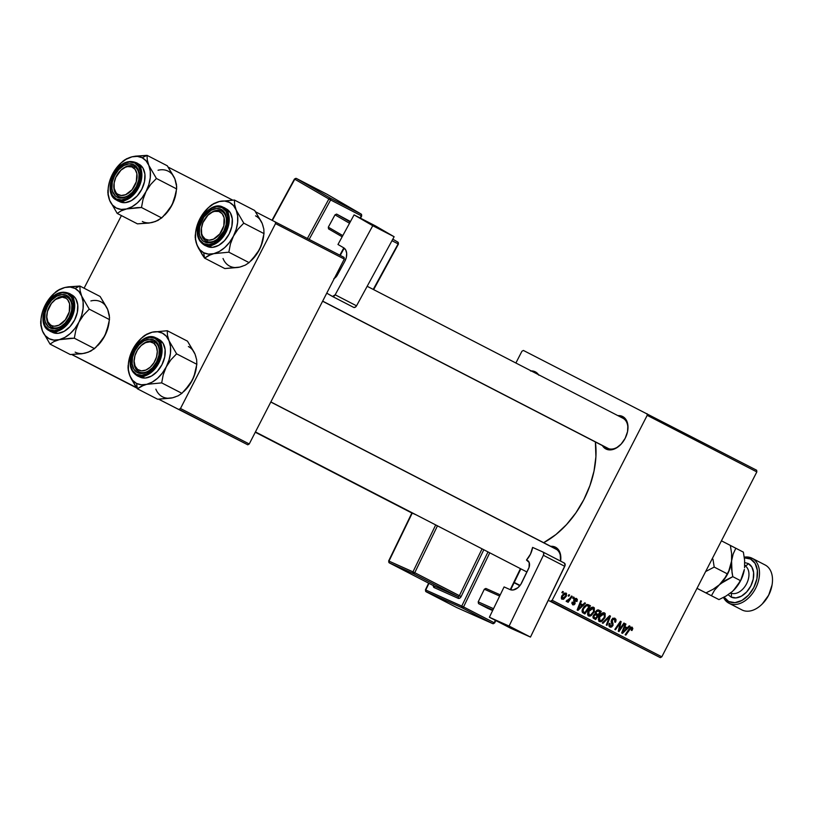 <?xml version="1.0" encoding="UTF-8"?>
<svg xmlns="http://www.w3.org/2000/svg" width="813" height="813" viewBox="0 0 813 813"><rect width="100%" height="100%" fill="white"/><g stroke="black" fill="none" stroke-linecap="round" stroke-linejoin="round"><path stroke-width="1.22" d="M179.46 409.833L158.769 399.224L179.46 409.833M136.808 387.933L114.105 376.185L136.808 387.933M519.944 585.573L514.172 582.606L519.944 585.573M531.184 370.911A18.262 12.195 117.3 0 1 535.289 371.836L535.503 373.137L535.289 371.836L538.806 375.189M622.656 416.52L622.941 418.248A16.86 11.26 117.3 0 1 622.961 418.258A16.86 11.26 117.3 0 1 627.666 430.941A16.86 11.26 -62.7 0 0 622.941 418.248L622.656 416.52L626.173 419.874L627.88 425.199L627.534 431.673L625.167 438.309L621.142 444.101L616.081 448.166L610.746 449.894L605.959 449A18.262 12.195 117.3 0 1 602.403 445.585L605.959 449L607.524 448.227L605.959 449A18.262 12.195 117.3 0 0 620.329 444.945A18.262 12.195 117.3 0 0 627.727 430.605A18.262 12.195 117.3 0 0 622.656 416.52A18.262 12.195 117.3 0 0 617.86 415.626L622.656 416.52M555.482 547.2L555.777 548.938A16.86 11.26 117.3 0 1 555.797 548.948A16.86 11.26 117.3 0 1 560.574 561.112A16.86 11.26 -62.7 0 0 555.777 548.938L555.482 547.2L557.444 548.602L560.116 553.023L560.594 561.122A18.262 12.195 117.3 0 0 555.482 547.2A18.262 12.195 117.3 0 0 550.696 546.316L555.482 547.2M607.524 448.227A16.86 11.26 117.3 0 1 607.504 448.217A16.86 11.26 -62.7 0 0 620.573 444.711A16.86 11.26 117.3 0 1 607.524 448.227L322.609 301.237M543.684 542.698A78.668 52.54 -62.7 0 0 595.39 441.967L595.909 456.784L594.008 471.083L589.933 485.574L583.815 499.68L575.899 512.871L566.488 524.639L555.95 534.527L543.684 542.698M521.916 351.267L515.879 363.015L521.916 351.267L523.389 350.444L756.649 470.239L756.842 471.916L647.199 415.341L552.169 600.258L661.812 656.823L756.842 471.916L756.649 470.239L523.389 350.444L521.916 351.267M588.256 610.929L591.417 607.463L592.992 607.108L594.344 607.87L594.303 611.559L591.112 615.654L589.76 616.193L588.033 615.644L587.657 612.352L588.256 610.929L588.5 615.98L591.112 615.654L593.988 612.25L593.693 607.311C591.488 606.935 589.669 608.144 588.256 610.929M582.728 604.811L584.75 602.84L585.482 603.216L577.972 610.411L577.149 609.984L580.746 600.777L581.427 601.122L580.421 603.622L582.728 604.811L580.421 603.622L581.427 601.122L580.746 600.777L577.149 609.984L577.972 610.411L585.482 603.216L584.75 602.84L585.482 603.216L584.75 602.84L582.728 604.811L579.76 603.287L582.728 604.811M632.108 627.128L632.839 628.571L631.975 630.512L631.244 630.278L631.792 628.347L630.807 628.164L625.837 635.105L625.156 634.75L630.563 627.311L632.108 627.128L629.252 628.754L625.156 634.75L625.837 635.105L629.801 629.313L631.538 628.124L631.244 630.278L631.975 630.512L632.108 627.128M611.589 619.791L612.687 618.48L614.537 618.114L615.969 619.323L615.939 621.091L615.441 622.28L614.709 622.036L614.709 619.496L613.581 619.1L612.494 619.75L612.098 621.01L613.114 625.034L611.894 626.833L610.624 627.23L609.201 626.467L608.886 624.547L609.364 623.297L610.085 623.551L610.177 625.847L611.335 626.101L612.169 625.329L611.142 621.681L611.589 619.791L612.169 625.329L610.4 625.99L610.085 623.551L609.364 623.297L609.862 627.006L612.87 625.624L612.311 620.055L614.384 619.272L615.207 620.654L614.709 622.036L615.441 622.28L614.953 618.276L611.589 619.791M602.281 622.951L609.618 615.665L610.482 616.112L606.976 625.37L606.295 625.024L609.293 617.087L603.002 623.327L602.281 622.951L603.002 623.327L609.293 617.087L606.295 625.024L606.976 625.37L610.482 616.112L609.618 615.665L602.281 622.951M599.069 616.508L602.23 613.043L603.795 612.687L605.157 613.449L605.116 617.138L601.925 621.234L600.573 621.772L598.846 621.213L598.47 617.931L599.069 616.508L599.313 621.559L601.925 621.234L604.801 617.829L604.506 612.89C602.291 612.514 600.482 613.724 599.069 616.508M561.874 592.616L562.677 591.447L563.348 591.803L562.566 592.982L561.874 592.616L562.566 592.982L563.348 591.803L562.677 591.447L563.348 591.803L562.677 591.458L561.874 592.616M595.401 611.783L597.819 609.852L601.274 611.366L595.685 619.547L593.277 618.175L592.901 616.935L593.693 615.014L595.309 613.967L595.401 611.783L595.309 613.967L593.317 615.634L593.195 618.073L595.685 619.547L601.274 611.366L598.673 610.024L595.401 611.783M627.25 627.778L629.272 625.807L630.004 626.183L622.484 633.378L621.66 632.951L625.268 623.744L625.949 624.089L624.933 626.589L627.25 627.778L624.933 626.589L625.949 624.089L625.268 623.744L621.66 632.951L622.484 633.378L630.004 626.183L629.272 625.807L630.004 626.183L629.272 625.807L627.25 627.778L624.282 626.254L627.25 627.778M620.471 628.022L623.906 623.043L624.597 623.398L618.988 631.569L618.276 631.203L620.228 622.819L615.512 629.77L614.821 629.414L620.421 621.244L621.132 621.61L619.201 629.984L620.471 628.022L619.201 629.984L621.132 621.61L620.421 621.244L614.821 629.414L615.512 629.77L620.228 622.819L618.276 631.203L618.988 631.569L624.597 623.398L623.906 623.043L624.597 623.398L623.906 623.043L620.471 628.022M576.498 598.439L577.393 599.618L576.935 601.539L576.204 601.305L576.295 599.384L574.954 599.354L575.065 603.744L573.968 604.852L572.565 604.74L571.986 602.504L572.901 602.331L573.155 604.039L574.212 603.703L573.673 600.461L574.801 598.5L576.498 598.439L573.948 599.455L574.313 603.531L573.155 604.039L572.901 602.331L572.169 602.098L572.718 604.821L575.065 603.744L574.659 599.73L576.051 599.211L576.204 601.305L576.935 601.539L576.315 601.071L576.996 601.427L576.498 598.439M587.393 604.466L590.462 605.787L584.872 613.967L582.342 612.402L582.169 610.045L584.222 606.315L587.393 604.466L582.83 608.388L582.484 612.585L584.872 613.967L590.462 605.787L587.393 604.466M561.813 595.838L564.283 593.094L566.519 593.531L566.366 596.122L563.561 599.303L561.539 598.896L561.58 596.315L562.027 599.303L566.244 596.356L565.939 592.992L561.813 595.838L562.484 596.183L561.813 595.838M568.124 595.848L568.927 594.679L569.598 595.025L568.815 596.203L568.124 595.848L568.815 596.203L569.598 595.025L568.927 594.679L569.598 595.025L568.927 594.679L568.124 595.848M569.883 598.388L571.529 596.02L572.22 596.376L568.145 602.321L567.464 601.966L568.307 600.746L566.366 601.518L566.915 600.279L568.124 600.4L569.883 598.388L566.143 601.142L566.478 601.61L568.307 600.746L567.464 601.966L568.145 602.321L572.22 596.376L571.529 596.02L572.22 596.376L571.529 596.02L569.883 598.388M572.687 598.195L573.49 597.027L574.161 597.382L573.378 598.551L572.687 598.195L573.378 598.551L574.161 597.382L573.49 597.027L574.161 597.382L573.49 597.037L572.687 598.195M550.686 601.081L660.329 657.646L548.277 600.329L660.329 657.646L661.812 656.823L756.842 471.916L647.199 415.341L647.006 413.665L647.199 415.341L552.169 600.258L550.686 601.081L552.169 600.258L661.812 656.823L660.329 657.646L550.686 601.081M519.842 585.716L514.111 582.748L519.842 585.716M514.253 582.443L520.076 585.421L514.253 582.443M520.035 585.462L514.243 582.474L520.035 585.462M121.411 215.597L84.095 288.209L121.411 215.597M168.22 167.132L232.62 200.069L168.22 167.132M255.587 211.817L344.082 257.386L344.275 259.062L275.516 223.595L180.486 408.502L249.245 443.979L344.275 259.062L344.082 257.386L255.587 211.817M179.012 409.325L247.772 444.802L158.667 399.224L247.772 444.802L249.245 443.979L344.275 259.062L275.516 223.595L275.322 221.919L275.516 223.595L180.486 408.502L179.012 409.325L180.486 408.502L249.245 443.979L247.772 444.802L179.012 409.325M136.93 388.106L71.737 354.529L136.93 388.106M71.869 354.529L136.604 387.638L71.869 354.529M136.645 387.699L123.708 381.063L136.645 387.699M530.493 370.941L535.289 371.836A18.262 12.195 117.3 0 1 538.47 374.661M598.52 609.953L601.274 611.366L598.52 609.953M597.809 609.852L597.291 610.604L597.809 609.852M597.392 615.685L595.655 618.236L592.911 616.833L595.655 618.236L592.911 616.833L594.496 617.636L593.338 615.604L594.008 615.949L595.014 614.913L594.171 614.486L596.295 615.116L594.537 614.221L597.392 615.685L595.36 614.852L594.201 615.614L593.876 617.158L595.655 618.236L597.392 615.685M598.531 611.244L597.077 611.102L595.817 612.921L598.053 614.73L599.943 611.976L598.053 614.73L595.055 613.195L598.053 614.73L595.055 613.195L596.62 613.998L595.39 611.803L596.071 612.148L597.982 611.02L596.64 610.329L599.943 611.976L596.681 610.299L598.592 611.274M597.982 611.02L598.673 611.315M604.12 617.484L604.801 617.829L604.12 617.484M600.807 620.665L601.925 621.234L600.807 620.665M601.214 614.719L601.031 615.228M604.15 617.433L601.732 620.289L599.862 620.553L598.236 619.719L599.862 620.553L599.689 616.955L599.018 616.61L599.689 616.955L603.937 613.886L602.26 613.032L603.937 613.886L604.374 616.945L604.262 614.13L602.128 614.13L599.567 617.199L599.293 619.943L600.289 620.685L601.498 620.421L604.15 617.433M609.608 615.675L610.482 616.112L609.608 615.675M608.561 616.711L609.293 617.087L608.561 616.711M607.077 618.185L607.829 618.581L607.077 618.185M612.758 618.439L614.384 619.272L612.748 618.439M614.77 621.935L615.441 622.28L614.77 621.935M611.63 619.719L612.311 620.055L611.63 619.719M611.295 620.502L612.087 620.919L611.295 620.502M611.132 621.508L612.596 622.26L611.132 621.508M611.396 622.443L613.083 623.317L611.396 622.443M612.189 625.268L612.87 625.624L612.189 625.268M609.303 623.408L609.974 623.754L609.303 623.408M608.825 625.187L610.4 625.99L608.825 625.187M612.596 619.374L612.748 618.165M631.315 630.166L631.975 630.512L631.315 630.166M630.319 627.504L631.538 628.124L630.319 627.504M629.12 628.967L629.801 629.313L629.12 628.967M624.618 626.437L623.967 627.057L624.618 626.437M625.268 623.744L625.949 624.089L625.268 623.744M626.356 628.612L622.656 632.25L622.057 631.945L622.656 632.25L623.612 629.984L622.951 629.648L623.612 629.984L624.506 627.666L623.856 627.331L626.356 628.612L624.506 627.666L622.656 632.25L626.356 628.612M619.567 622.484L620.228 622.819L619.567 622.484M618.104 624.628L618.805 624.994L618.104 624.628M620.421 621.244L621.132 621.61L620.421 621.244M619.181 626.965L619.902 627.331L619.181 626.965M618.602 629.679L619.201 629.984L618.602 629.679M576.265 601.193L576.935 601.539L576.265 601.193M574.74 598.541L576.051 599.211L574.74 598.541M573.988 599.384L574.659 599.73L573.988 599.384M573.754 599.964L574.517 600.36L573.754 599.964M573.683 600.695L574.862 601.295L573.683 600.695M574.385 603.398L575.065 603.744L574.385 603.398M571.824 603.368L573.155 604.039L571.824 603.368M580.096 603.47L579.456 604.089L580.096 603.47M580.746 600.777L581.427 601.122L580.746 600.777M581.834 605.644L578.145 609.283L577.535 608.978L578.145 609.283L579.09 607.016L578.439 606.681L579.09 607.016L579.994 604.699L579.344 604.364L581.834 605.644L579.994 604.699L578.145 609.283L581.834 605.644M588.317 604.689L590.462 605.787L588.317 604.689M586.823 604.516L586.478 605.035L586.823 604.516M589.13 606.396L584.842 612.656L582.006 611.213L584.842 612.656L582.006 611.203L583.856 612.148L582.006 611.02L583.084 611.569L583.48 608.785L582.799 608.439L583.48 608.785C584.76 606.193 586.356 605.248 588.256 605.949L586.041 604.811L589.13 606.396L586.397 605.685L583.48 608.785L582.941 611.285L584.842 612.656L589.13 606.396M593.307 611.904L593.988 612.25L593.307 611.904M589.994 615.085L591.112 615.654L589.994 615.085M590.401 609.14L590.218 609.659M593.338 611.854L590.919 614.709L589.049 614.974L587.423 614.14L589.049 614.974L588.876 611.376L588.206 611.03L588.876 611.376L593.124 608.307L591.447 607.453L593.124 608.307L593.561 611.366L593.449 608.551L591.315 608.551L588.754 611.62L588.48 614.364L589.476 615.106L590.685 614.841L593.338 611.854M565.563 596.01L566.244 596.356L565.563 596.01M565.523 596.102L562.464 598.531L561.234 597.901L562.464 598.531L562.484 596.183L565.523 593.785L564.222 593.114L565.523 593.785L565.675 595.787L565.736 593.947L564.324 594.008L562.484 596.183L562.118 598.124L563.785 598.266L565.523 596.102M193.829 351.755L187.488 341.165L167.254 330.728L187.488 341.165L195.059 354.214A28.272 18.882 -62.7 0 0 188.382 346.551M143.677 385.23L146.655 384.346A28.272 18.882 117.3 0 1 136.523 383.421L137.417 388.797L141.198 386.297L146.655 384.346L161.685 382.882L181.919 393.319L178.128 395.819L172.671 397.77L157.641 399.234L137.417 388.797L143.677 385.23M154.358 341.836A16.86 11.26 -62.7 0 0 140.852 345.82A16.86 11.26 117.3 0 1 154.358 341.836A16.86 11.26 117.3 0 1 154.389 341.856A16.86 11.26 117.3 0 1 159.094 354.539A16.86 11.26 -62.7 0 0 154.358 341.836L154.074 340.108L154.358 341.836M134.318 358.482A16.86 11.26 -62.7 0 0 138.952 371.826L137.377 372.598A18.262 12.195 117.3 0 1 134.867 350.799A18.262 12.195 117.3 0 1 154.074 340.108L157.59 343.472L159.307 348.797L158.952 355.271L156.584 361.907L152.559 367.7L147.499 371.765L142.173 373.482L137.377 372.598L133.86 369.234L132.143 363.909L132.499 357.435L134.867 350.799L138.891 345.007L143.952 340.942L149.287 339.224L154.074 340.108A18.262 12.195 117.3 0 1 159.145 354.204A18.262 12.195 117.3 0 1 151.757 368.533A18.262 12.195 117.3 0 1 137.377 372.598L138.952 371.826A16.86 11.26 117.3 0 1 138.932 371.815A16.86 11.26 117.3 0 1 134.318 358.482A16.86 11.26 117.3 0 0 137.824 371.114A16.86 11.26 -62.7 0 0 151.99 368.299A16.86 11.26 117.3 0 1 138.952 371.826A16.86 11.26 -62.7 0 0 151.99 368.299A16.86 11.26 117.3 0 1 138.932 371.815A16.86 11.26 117.3 0 1 137.824 371.114L137.631 369.448L137.824 371.114A16.86 11.26 -62.7 0 1 134.267 358.818L134.369 358.167A15.457 10.315 117.3 0 1 140.629 346.043A15.457 10.315 117.3 0 1 153.82 343.259A15.457 10.315 117.3 0 1 154.013 362.639A15.457 10.315 117.3 0 1 137.631 369.448L135.07 366.043L134.135 361.165L134.968 355.555L137.438 350.068L141.167 345.535L145.588 342.649L150.039 341.846L153.82 343.259L156.381 346.663L157.316 351.541L156.482 357.151L154.013 362.639L150.283 367.171L145.862 370.057L141.421 370.86L137.631 369.448A15.457 10.315 117.3 0 1 134.369 358.167M139.755 376.978A21.067 14.075 -62.7 0 0 139.785 376.998A21.067 14.075 -62.7 0 0 139.816 377.008L145.344 378.035L151.492 376.053L157.336 371.358L161.97 364.681L164.704 357.019L165.11 349.549L163.139 343.411L159.074 339.529A21.067 14.075 -62.7 0 0 159.074 339.529L155.913 337.903A21.067 14.075 117.3 0 1 155.944 337.913A21.067 14.075 117.3 0 1 158.799 363.065A21.067 14.075 117.3 0 1 136.655 375.382C142.031 379.478 149.419 375.362 158.809 363.045C163.352 348.249 162.387 339.864 155.913 337.903A0.843 0.63 117.1 0 0 154.978 338.36C161.187 340.251 162.112 348.299 157.752 362.507C148.728 374.326 141.645 378.279 136.482 374.346A0.843 0.63 117.1 0 0 136.655 375.382L139.816 377.008A21.067 14.075 -62.7 0 0 161.96 364.702A21.067 14.075 -62.7 0 0 159.104 339.549L155.974 337.934M195.943 356.978L195.059 354.214L196.655 359.732L196.837 364.285L194.002 376.409L190.11 383.98L181.919 393.319L161.685 382.882L163.22 374.752L166.258 366.866L162.336 373.086L157.539 378.289L152.194 382.13L146.655 384.346L141.31 384.783L136.523 383.421L132.61 380.332L129.846 375.748A28.272 18.882 117.3 0 1 128.667 361.592L128.017 367.832L128.83 372.821L131.259 378.848L137.417 388.797L157.641 399.234L169.958 398.218M128.068 365.687L128.251 370.2L129.846 375.748L128.424 369.976L128.424 363.401L129.867 356.47L132.631 349.671L130.893 353.574L134.46 346.46L141.35 338.249L146.696 334.407L152.234 332.192L144.714 335.342L140.11 339.407A28.272 18.882 117.3 0 1 152.234 332.192L157.58 331.755L162.366 333.127L166.279 336.206L169.043 340.789L167.448 335.271L167.254 330.728L152.234 332.192A28.272 18.882 117.3 0 1 169.043 340.789L170.466 346.572L170.466 353.147L169.023 360.068L166.258 366.866L170.903 359.803L176.604 353.838L169.043 340.789L167.448 335.271L167.254 330.728L152.234 332.192L146.807 334.133L142.986 336.643M195.059 354.214L196.655 359.732L196.837 364.285L176.604 353.838L196.837 364.285L195.303 372.405L192.275 380.291L184.754 390.596M196.248 368.309L193.819 376.937L190.11 383.98L181.919 393.319L178.128 395.819L172.671 397.77L175.445 396.876M139.816 377.008L136.655 375.382A21.067 14.075 117.3 0 1 136.625 375.362L136.655 375.382A0.843 0.63 -62.9 0 1 136.482 374.346L141.787 375.332L147.692 373.421L153.301 368.919L157.752 362.507L160.374 355.149L160.771 347.984L158.87 342.09L154.978 338.36L149.663 337.375L143.759 339.285L138.149 343.787L133.698 350.2L131.076 357.557L130.68 364.722L132.58 370.616L136.482 374.346C130.273 372.456 129.338 364.407 133.698 350.2C142.722 338.381 149.816 334.428 154.978 338.36A0.843 0.63 -62.9 0 1 155.913 337.903A21.067 14.075 117.3 0 1 155.913 337.903C141.95 329.499 118.708 363.187 136.625 375.362L139.785 376.998M139.186 342.72L130.832 358.919M128.667 361.592A28.272 18.882 117.3 0 1 132.631 349.671A28.272 18.882 117.3 0 1 140.11 339.407M135.131 385.433L137.417 388.797L136.523 383.421A28.272 18.882 117.3 0 1 129.846 375.748L135.131 385.433M166.258 366.866A28.272 18.882 117.3 0 1 146.655 384.346L161.685 382.882L163.22 374.752L166.258 366.866L170.903 359.803L176.604 353.838L169.043 340.789A28.272 18.882 117.3 0 1 166.258 366.866M155.862 389.173A28.272 18.882 -62.7 0 0 172.671 397.77M183.708 391.622L184.795 390.555A28.272 18.882 -62.7 0 0 192.275 380.291A28.272 18.882 -62.7 0 0 196.238 368.37L196.472 366.897M140.852 345.82A16.86 11.26 117.3 0 1 154.389 341.856A16.86 11.26 117.3 0 1 155.486 342.547L153.82 343.259L155.486 342.547A16.86 11.26 117.3 0 1 159.094 354.539A16.86 11.26 -62.7 0 0 155.486 342.547A16.86 11.26 -62.7 0 0 141.096 345.586L140.629 346.043M556.905 549.639L270.8 402.039L556.905 549.639M220.293 210.648L218.819 211.461A15.457 10.315 117.3 0 1 222.843 228.707A15.457 10.315 117.3 0 1 206.959 239.865L207.345 241.634A16.86 11.26 -62.7 0 0 219.154 237.609A16.86 11.26 117.3 0 1 207.345 241.634A16.86 11.26 117.3 0 1 206.096 241.126A16.86 11.26 117.3 0 1 201.482 227.803A16.86 11.26 -62.7 0 0 206.116 241.136L204.541 241.908A18.262 12.195 117.3 0 1 202.031 220.11A18.262 12.195 117.3 0 1 221.238 209.419L221.522 211.156A16.86 11.26 117.3 0 1 226.258 223.849A16.86 11.26 -62.7 0 0 220.293 210.648A16.86 11.26 117.3 0 1 221.553 211.167A16.86 11.26 -62.7 0 0 208.016 215.14A16.86 11.26 117.3 0 1 220.293 210.648A16.86 11.26 -62.7 0 0 208.26 214.896L207.793 215.354A15.457 10.315 117.3 0 1 218.819 211.461L214.561 211.38L212.295 212.163L207.904 215.242L202.935 222.62L201.421 228.29L201.654 233.555L202.427 235.78L205.13 239.002L209.012 240.191L213.494 239.164L219.815 233.91L223.809 225.882L224.124 217.782L222.183 213.707L218.819 211.461L220.293 210.648M322.659 301.125L608.764 448.735L322.659 301.125M201.533 227.488L201.431 228.128A16.86 11.26 -62.7 0 0 207.345 241.634L206.959 239.865A15.457 10.315 117.3 0 1 201.533 227.488A15.457 10.315 117.3 0 1 207.793 215.354M260.993 221.065L254.652 210.476L234.418 200.039L254.652 210.476L262.223 223.524A28.272 18.882 -62.7 0 0 255.546 215.862M210.841 254.55L213.819 253.656A28.272 18.882 117.3 0 1 203.687 252.731L204.581 258.107L208.362 255.607L213.819 253.656L228.849 252.193L249.083 262.629L245.292 265.129L239.835 267.081L224.805 268.554L204.581 258.107L210.841 254.55M208.016 215.14A16.86 11.26 117.3 0 1 221.522 211.156L221.238 209.419A18.262 12.195 117.3 0 1 226.309 223.514A18.262 12.195 117.3 0 1 218.921 237.853A18.262 12.195 117.3 0 1 204.541 241.908L202.589 240.516L199.917 236.085L199.307 233.219L199.663 226.746L203.87 217.051L211.116 210.252L216.451 208.535L221.238 209.419L223.199 210.821L225.862 215.242L226.471 218.108L226.116 224.581L223.748 231.217L217.284 239.307L211.98 242.254L209.337 242.792L204.541 241.908L206.116 241.136A16.86 11.26 -62.7 0 0 219.154 237.609A16.86 11.26 117.3 0 1 206.116 241.136A16.86 11.26 117.3 0 1 206.096 241.126A16.86 11.26 117.3 0 1 201.482 227.803M226.268 208.86L223.077 207.213A21.067 14.075 117.3 0 1 223.108 207.224A21.067 14.075 117.3 0 1 225.963 232.386A21.067 14.075 117.3 0 1 203.819 244.693C209.195 248.788 216.583 244.683 225.973 232.366C230.516 217.559 229.551 209.175 223.077 207.213A0.843 0.63 117.1 0 0 222.142 207.671C228.351 209.561 229.276 217.61 224.916 231.817C215.892 243.646 208.809 247.589 203.646 243.656A0.843 0.63 117.1 0 0 203.819 244.693L206.98 246.329A21.067 14.075 -62.7 0 0 229.124 234.012A21.067 14.075 -62.7 0 0 226.268 208.86A21.067 14.075 -62.7 0 0 226.238 208.839L223.138 207.244M263.107 226.288L262.223 223.524L263.819 229.053L264.001 233.595L261.166 245.719L257.274 253.29L249.083 262.629L228.849 252.193L230.384 244.063L233.422 236.177L229.5 242.396L224.703 247.599L219.358 251.441L213.819 253.656L208.474 254.093L203.687 252.731L199.774 249.652L197.01 245.059A28.272 18.882 117.3 0 1 195.831 230.912L195.181 237.152L195.994 242.132L198.433 248.158L204.581 258.107L224.805 268.554L237.122 267.528M195.232 234.998L195.415 239.51L197.01 245.059L195.587 239.286L195.587 232.711L197.031 225.79L199.795 218.982L198.057 222.894L201.624 215.78L208.514 207.569L213.86 203.717L219.398 201.502L211.878 204.652L207.274 208.717A28.272 18.882 117.3 0 1 219.398 201.502L224.744 201.065L229.53 202.437L233.443 205.516L236.207 210.11L234.611 204.581L234.418 200.039L219.398 201.502A28.272 18.882 117.3 0 1 236.207 210.11L237.63 215.882L237.63 222.457L236.187 229.378L233.422 236.177L238.067 229.124L243.768 223.158L236.207 210.11L234.611 204.581L234.418 200.039L219.398 201.502L213.971 203.443L210.15 205.963M262.223 223.524L263.819 229.053L264.001 233.595L243.768 223.158L264.001 233.595L262.467 241.725L259.438 249.601L251.918 259.906M263.412 237.62L260.983 246.248L257.274 253.29L249.083 262.629L245.292 265.129L239.835 267.081L242.609 266.186M206.919 246.298A21.067 14.075 -62.7 0 0 206.949 246.309A21.067 14.075 -62.7 0 0 206.98 246.329L212.508 247.345L218.656 245.363L224.5 240.678L229.134 233.992L231.868 226.329L232.274 218.86L230.303 212.721L226.238 208.839M206.98 246.329L203.819 244.693A21.067 14.075 117.3 0 1 203.789 244.683L203.819 244.693A0.843 0.63 -62.9 0 1 203.646 243.656L208.951 244.642L214.856 242.741L220.465 238.229L224.916 231.817L227.538 224.459L227.935 217.295L226.034 211.4L222.142 207.671L216.827 206.685L210.923 208.595L205.313 213.097L200.862 219.51L198.24 226.868L197.844 234.042L199.744 239.937L203.646 243.656C197.437 241.776 196.502 233.727 200.862 219.51C209.886 207.691 216.98 203.748 222.142 207.671A0.843 0.63 -62.9 0 1 223.077 207.213L223.077 207.213C209.114 198.809 185.872 232.498 203.789 244.683L206.949 246.309M206.35 212.041L197.996 228.24M221.522 211.156A16.86 11.26 117.3 0 1 221.553 211.167A16.86 11.26 117.3 0 1 226.258 223.849A16.86 11.26 -62.7 0 0 221.522 211.156M195.831 230.912A28.272 18.882 117.3 0 1 199.795 218.982A28.272 18.882 117.3 0 1 207.274 208.717M202.295 254.754L204.581 258.107L203.687 252.731A28.272 18.882 117.3 0 1 197.01 245.059L202.295 254.754M233.422 236.177A28.272 18.882 117.3 0 1 213.819 253.656L228.849 252.193L230.384 244.063L233.422 236.177L238.067 229.124L243.768 223.158L236.207 210.11A28.272 18.882 117.3 0 1 233.422 236.177M223.026 258.483A28.272 18.882 -62.7 0 0 239.835 267.081M250.871 260.932L251.959 259.865A28.272 18.882 -62.7 0 0 259.438 249.601A28.272 18.882 -62.7 0 0 263.402 237.681L263.636 236.207M47.002 313.483L46.9 314.133A16.86 11.26 -62.7 0 0 52.825 327.639L52.428 325.871A15.457 10.315 117.3 0 1 47.002 313.483A15.457 10.315 117.3 0 1 53.262 301.359A15.457 10.315 117.3 0 1 64.288 297.467L65.762 296.654A16.86 11.26 -62.7 0 0 53.729 300.901L53.262 301.359M411.927 512.901L255.343 432.12L411.927 512.901M53.495 301.135A16.86 11.26 117.3 0 1 67.001 297.151A16.86 11.26 117.3 0 1 67.022 297.172A16.86 11.26 117.3 0 1 71.727 309.855A16.86 11.26 -62.7 0 0 67.001 297.151A16.86 11.26 117.3 0 1 71.727 309.855A16.86 11.26 -62.7 0 0 65.762 296.654A16.86 11.26 117.3 0 1 67.022 297.172A16.86 11.26 -62.7 0 0 53.495 301.135A16.86 11.26 117.3 0 1 65.762 296.654L64.288 297.467A15.457 10.315 117.3 0 1 68.322 314.712A15.457 10.315 117.3 0 1 52.428 325.871L54.491 326.196L58.963 325.17L65.294 319.916L69.288 311.887L69.593 303.777L67.652 299.712L66.117 298.33L62.235 297.141L55.518 299.469L51.432 303.422L47.439 311.45L46.788 317.029L47.896 321.785L50.599 325.007L52.428 325.871L52.825 327.639A16.86 11.26 117.3 0 1 51.565 327.131A16.86 11.26 117.3 0 1 46.961 313.798A16.86 11.26 -62.7 0 0 51.585 327.141A16.86 11.26 -62.7 0 0 64.623 323.615A16.86 11.26 117.3 0 1 52.825 327.639A16.86 11.26 -62.7 0 0 64.623 323.615A16.86 11.26 117.3 0 1 51.585 327.141A16.86 11.26 117.3 0 1 51.565 327.131A16.86 11.26 117.3 0 1 46.961 313.798M68.272 286.847L64.867 287.507A28.272 18.882 117.3 0 1 74.999 288.442L79.898 286.044L64.867 287.507L57.357 290.658L52.743 294.723A28.272 18.882 117.3 0 1 64.867 287.507L70.213 287.07L74.999 288.442L78.912 291.521L81.676 296.105L80.081 290.587L79.898 286.044L68.272 286.847M50.02 327.913L51.585 327.141L50.02 327.913L48.058 326.511L45.386 322.09L44.786 319.224L45.132 312.751L47.5 306.115L51.524 300.322L56.585 296.257L61.92 294.54L66.707 295.424A18.262 12.195 117.3 0 1 71.788 309.519A18.262 12.195 117.3 0 1 64.39 323.848A18.262 12.195 117.3 0 1 50.02 327.913A18.262 12.195 117.3 0 1 47.5 306.115A18.262 12.195 117.3 0 1 66.707 295.424L70.233 298.788L71.94 304.113L71.585 310.586L69.217 317.222L65.203 323.015L60.142 327.08L54.806 328.798L50.02 327.913M67.001 297.151L66.707 295.424L67.001 297.151M51.829 298.036L43.465 314.235M52.388 332.293A21.067 14.075 -62.7 0 0 52.418 332.314L49.288 330.698A0.843 0.63 -62.9 0 1 49.115 329.661C42.906 327.771 41.981 319.722 46.331 305.515C55.355 293.696 62.449 289.743 67.611 293.676A0.843 0.63 -62.9 0 1 68.546 293.219A21.067 14.075 117.3 0 1 68.577 293.229A21.067 14.075 117.3 0 1 71.432 318.381A21.067 14.075 117.3 0 1 49.288 330.698A21.067 14.075 117.3 0 1 49.258 330.678C34.248 324.194 48.302 285.698 68.546 293.219A0.843 0.63 117.1 0 0 67.611 293.676L62.306 292.69L56.392 294.601L50.792 299.103L46.331 305.515L43.709 312.873L43.323 320.037L45.213 325.932L49.115 329.661L54.42 330.647L60.325 328.737L65.934 324.235L70.385 317.822L73.007 310.464L73.404 303.3L71.503 297.395L67.611 293.676C73.82 295.566 74.745 303.615 70.385 317.822C61.371 329.641 54.278 333.594 49.115 329.661A0.843 0.63 117.1 0 0 49.288 330.698L52.449 332.324L49.288 330.698C54.664 334.793 62.052 330.678 71.453 318.361C75.985 303.564 75.02 295.18 68.556 293.219A21.067 14.075 117.3 0 0 68.546 293.208M71.737 294.855A21.067 14.075 -62.7 0 1 74.593 320.017A21.067 14.075 -62.7 0 1 52.449 332.324A21.067 14.075 -62.7 0 0 52.449 332.324L57.977 333.35L64.125 331.369L69.969 326.674L74.603 319.997L77.337 312.334L77.753 304.865L75.772 298.727L73.973 296.45L68.556 293.219L71.737 294.855A21.067 14.075 -62.7 0 0 71.707 294.845M106.473 307.07L100.121 296.481L79.898 286.044L100.121 296.481L107.692 309.529L109.288 315.048L109.47 319.6L89.247 309.153L81.676 296.105L83.099 301.887L83.099 308.462L81.666 315.383L78.891 322.182L83.546 315.119L89.247 309.153L109.47 319.6L106.635 331.724L102.743 339.295L94.552 348.635L74.318 338.198L75.863 330.068L78.891 322.182L74.969 328.401L70.172 333.604L64.827 337.446L59.288 339.661L74.318 338.198L94.552 348.635L88.282 352.192L81.961 353.746L70.284 354.549L50.05 344.112L53.841 341.612L59.288 339.661L53.943 340.098L49.156 338.736L45.243 335.647L42.479 331.064L50.05 344.112L70.284 354.549L82.591 353.533M40.701 321.003L40.884 325.515L42.479 331.064L50.05 344.112L53.841 341.612L59.288 339.661A28.272 18.882 117.3 0 1 42.479 331.064A28.272 18.882 117.3 0 1 41.3 316.907L40.65 323.147L42.479 331.064L41.056 325.291L41.056 318.716L42.5 311.786L45.274 304.987L43.526 308.889L47.103 301.775L53.983 293.564L59.329 289.723L64.867 287.507L59.44 289.448L55.619 291.958M41.3 316.907A28.272 18.882 117.3 0 1 45.274 304.987L47.418 301.318L45.274 304.987A28.272 18.882 117.3 0 1 52.743 294.723M108.881 323.625L104.907 335.606A28.272 18.882 -62.7 0 0 108.871 323.686L109.521 317.436L107.692 309.529L108.586 312.294M109.115 322.212L107.936 327.72L104.907 335.606L97.428 345.871A28.272 18.882 -62.7 0 0 104.907 335.606L97.387 345.911M88.078 352.192L85.314 353.086A28.272 18.882 -62.7 0 1 75.172 352.151M70.253 338.299L74.318 338.198L75.863 330.068L78.891 322.182A28.272 18.882 117.3 0 1 59.288 339.661L70.253 338.299M81.676 296.105A28.272 18.882 117.3 0 1 78.891 322.182L83.546 315.119L89.247 309.153L81.676 296.105L80.081 290.587L79.898 286.044L74.999 288.442A28.272 18.882 117.3 0 1 81.676 296.105M96.341 346.938L90.761 351.135L85.314 353.086M107.692 309.529A28.272 18.882 -62.7 0 0 90.883 300.932M114.166 182.803L114.064 183.443A16.86 11.26 -62.7 0 0 117.621 195.74L117.428 194.073A15.457 10.315 117.3 0 1 114.166 182.803A15.457 10.315 117.3 0 1 120.426 170.669A15.457 10.315 117.3 0 1 133.627 167.885L135.293 167.173A16.86 11.26 -62.7 0 0 120.893 170.212L120.426 170.669M120.659 170.445A16.86 11.26 117.3 0 1 134.165 166.472A16.86 11.26 117.3 0 1 134.186 166.482A16.86 11.26 117.3 0 1 138.891 179.165A16.86 11.26 -62.7 0 0 135.293 167.173A16.86 11.26 117.3 0 1 138.891 179.165A16.86 11.26 -62.7 0 0 134.165 166.472A16.86 11.26 -62.7 0 0 120.659 170.445A16.86 11.26 117.3 0 1 134.186 166.482A16.86 11.26 117.3 0 1 135.293 167.173L133.627 167.885A15.457 10.315 117.3 0 1 133.82 187.264A15.457 10.315 117.3 0 1 117.428 194.073L115.964 192.6L114.186 188.372L114.135 183.027L115.812 177.366L120.964 170.161L125.385 167.275L127.651 166.604L131.848 166.909L135.09 169.368L136.869 173.586L136.289 181.777L132.082 189.703L125.659 194.683L121.218 195.486L117.428 194.073L117.621 195.74A16.86 11.26 117.3 0 1 114.125 183.118A16.86 11.26 -62.7 0 0 118.749 196.451A16.86 11.26 117.3 0 1 117.621 195.74A16.86 11.26 -62.7 0 0 131.797 192.925A16.86 11.26 117.3 0 1 118.728 196.441A16.86 11.26 -62.7 0 0 131.787 192.925A16.86 11.26 117.3 0 1 118.749 196.451A16.86 11.26 117.3 0 1 118.728 196.441A16.86 11.26 117.3 0 1 114.125 183.118M135.436 156.157L132.031 156.818A28.272 18.882 117.3 0 1 142.163 157.752L147.062 155.354L132.031 156.818L124.521 159.968L119.907 164.033A28.272 18.882 117.3 0 1 132.031 156.818L137.377 156.381L142.163 157.752L146.076 160.832L148.84 165.425L147.244 159.897L147.062 155.354L135.436 156.157M117.184 197.224L118.749 196.451L117.184 197.224L115.222 195.831L112.55 191.401L111.95 188.535L112.296 182.061L114.663 175.425L118.688 169.632L123.749 165.567L129.084 163.85L133.871 164.734A18.262 12.195 117.3 0 1 138.952 178.83A18.262 12.195 117.3 0 1 131.554 193.159A18.262 12.195 117.3 0 1 117.184 197.224A18.262 12.195 117.3 0 1 114.663 175.425A18.262 12.195 117.3 0 1 133.871 164.734L137.397 168.098L139.104 173.423L138.749 179.897L136.381 186.533L132.367 192.325L127.306 196.39L121.97 198.108L117.184 197.224M134.165 166.472L133.871 164.734L134.165 166.472M118.993 167.346L110.629 183.555M138.871 164.155L142.936 168.037L144.917 174.175L144.501 181.645L141.767 189.307L137.133 195.994L131.289 200.679L125.141 202.661L119.613 201.644A21.067 14.075 -62.7 0 1 119.582 201.624A21.067 14.075 -62.7 0 0 119.582 201.624L116.452 200.008A0.843 0.63 -62.9 0 1 116.279 198.972C110.07 197.092 109.145 189.043 113.495 174.825C122.519 163.007 129.613 159.063 134.775 162.986A0.843 0.63 -62.9 0 1 135.71 162.529A21.067 14.075 117.3 0 1 135.741 162.539A21.067 14.075 117.3 0 1 138.596 187.701A21.067 14.075 117.3 0 1 116.452 200.008A21.067 14.075 117.3 0 1 116.422 199.998C101.412 193.504 115.466 155.009 135.71 162.529L135.72 162.529A0.843 0.63 117.1 0 0 134.775 162.986L129.47 162L123.556 163.911L117.956 168.413L113.495 174.825L110.873 182.183L110.487 189.348L112.377 195.252L116.279 198.972L121.584 199.957L127.489 198.057L133.098 193.545L137.549 187.132L140.182 179.775L140.568 172.61L138.667 166.716L134.775 162.986C140.984 164.876 141.909 172.925 137.549 187.132C128.535 198.961 121.442 202.904 116.279 198.972A0.843 0.63 117.1 0 0 116.452 200.008L119.613 201.644L116.452 200.008C121.828 204.104 129.216 199.998 138.617 187.681C143.149 172.874 142.184 164.49 135.72 162.529L138.901 164.175A21.067 14.075 -62.7 0 0 138.871 164.155L135.771 162.559M173.636 176.38L167.295 165.791L147.062 155.354L167.295 165.791L174.856 178.84L176.451 184.368L176.634 188.911L156.411 178.474L148.84 165.425L150.273 171.197L150.263 177.773L148.83 184.693L146.055 191.492L150.71 184.439L156.411 178.474L176.634 188.911L173.799 201.035L169.907 208.606L161.716 217.945L141.482 207.508L143.027 199.378L146.055 191.492L142.133 197.711L137.336 202.915L131.991 206.756L126.452 208.971L141.482 207.508L161.716 217.945L155.446 221.512L149.125 223.057L137.448 223.86L117.214 213.423L121.005 210.923L126.452 208.971L121.107 209.408L116.32 208.047L112.407 204.957L109.643 200.374L117.214 213.423L137.448 223.86L149.755 222.843M107.865 190.313L108.048 194.825L109.643 200.374L117.214 213.423L121.005 210.923L126.452 208.971A28.272 18.882 117.3 0 1 109.643 200.374A28.272 18.882 117.3 0 1 108.464 186.228L107.814 192.468L109.643 200.374L108.22 194.602L108.22 188.027L109.664 181.106L112.438 174.297L110.69 178.21L114.267 171.096L121.147 162.874L126.493 159.033L132.031 156.818L126.604 158.759L122.783 161.279M108.464 186.228A28.272 18.882 117.3 0 1 112.438 174.297L114.582 170.628L112.438 174.297A28.272 18.882 117.3 0 1 119.907 164.033M176.045 192.935L172.071 204.917A28.272 18.882 -62.7 0 0 176.035 192.996L176.685 186.746L174.856 178.84L175.75 181.604M176.279 191.522L175.1 197.041L172.071 204.917L164.592 215.181A28.272 18.882 -62.7 0 0 172.071 204.917L164.551 215.221M155.242 221.502L152.478 222.396A28.272 18.882 -62.7 0 1 142.336 221.471M119.613 201.644A21.067 14.075 -62.7 0 0 141.757 189.327A21.067 14.075 -62.7 0 0 138.901 164.175M137.417 207.61L141.482 207.508L143.027 199.378L146.055 191.492A28.272 18.882 117.3 0 1 126.452 208.971L137.417 207.61M148.84 165.425A28.272 18.882 117.3 0 1 146.055 191.492L150.71 184.439L156.411 178.474L148.84 165.425L147.244 159.897L147.062 155.354L142.163 157.752A28.272 18.882 117.3 0 1 148.84 165.425M163.504 216.248L157.925 220.445L152.478 222.396M174.856 178.84A28.272 18.882 -62.7 0 0 158.047 170.242M744.251 557.86L750.521 559.029L752.096 558.257A25.284 16.89 -62.7 0 0 744.271 557.169A25.284 16.89 117.3 0 1 752.096 558.257L750.521 559.029A23.882 15.945 117.3 0 1 753.803 587.525A23.882 15.945 117.3 0 1 728.692 601.508L728.976 603.236A25.284 16.89 -62.7 0 0 755.572 588.439A25.284 16.89 -62.7 0 0 752.096 558.257A25.284 16.89 117.3 0 1 752.127 558.277A25.284 16.89 117.3 0 1 755.551 588.46A25.284 16.89 117.3 0 1 728.976 603.236L741.984 609.943A25.284 16.89 -62.7 0 0 768.559 595.177A25.284 16.89 -62.7 0 0 765.135 564.984A25.284 16.89 -62.7 0 0 765.104 564.964A25.284 16.89 117.3 0 1 772.126 584.486A25.284 16.89 117.3 0 1 761.893 604.323A25.284 16.89 117.3 0 1 741.984 609.943L728.976 603.236A25.284 16.89 117.3 0 1 728.936 603.216A25.284 16.89 117.3 0 1 723.489 597.464A25.284 16.89 -62.7 0 0 728.976 603.236L728.692 601.508L724.088 597.108M761.893 604.323L762.35 603.866A23.882 15.945 -62.7 0 0 772.025 585.126L772.126 584.486M730.562 593.012A3.374 2.51 -62.9 0 1 730.999 597.006L735.938 597.921L741.436 596.153L746.649 591.966L750.795 585.99L753.234 579.151L753.6 572.474L751.832 566.986L748.204 563.521A3.374 2.51 -62.9 0 1 745.399 565.584M765.104 564.964L752.157 558.297M747.076 567.687A15.457 10.315 -62.7 0 1 745.379 585.858A15.457 10.315 -62.7 0 1 730.582 592.992A15.457 10.315 -62.7 0 0 746.547 583.846A15.457 10.315 -62.7 0 0 744.749 565.543M721.426 540.818L730.359 545.421L731.588 553.307L731.568 561.041L728.783 571.021L727.32 573.846L714.2 567.078L712.971 559.202L714.2 567.078L727.32 573.846L725.877 576.681L719.373 584.781L713.123 589.283L705.958 592.901L696.965 588.307L711.426 595.716L714.617 590.106L719.373 584.781L713.123 589.283L705.958 592.901L699.526 589.618L718.966 599.608L696.995 588.358L718.966 599.608L711.426 595.716L714.617 590.106L719.373 584.781L725.613 580.279L732.787 576.661L731.558 568.785L731.568 561.041L728.783 571.021L724.119 579.466L720.521 583.704A26.687 17.825 -62.7 0 0 731.344 562.748A26.687 17.825 -62.7 0 0 731.365 562.647A26.687 17.825 117.3 0 1 720.46 583.775A26.687 17.825 -62.7 0 0 720.542 583.693L732.787 576.661L740.328 580.563L737.127 586.173L732.381 591.498A26.687 17.825 -62.7 0 0 732.381 591.488L726.131 595.99L718.966 599.608L726.131 595.99L732.381 591.498L737.127 586.173L740.328 580.563L732.787 576.661L732.046 572.718L731.568 561.041L733.113 554.141L735.826 548.236L721.426 540.818M705.633 571.559L714.2 567.078L705.633 571.559M744.586 567.748L744.596 560.015L743.367 552.139L730.359 545.442L731.588 553.307L731.568 561.041L733.113 554.141L735.826 548.236L743.367 552.139L744.596 560.015L744.576 567.759A26.687 17.825 -62.7 0 0 744.576 567.748M733.468 590.482A26.687 17.825 -62.7 0 0 733.55 590.401A26.687 17.825 -62.7 0 0 744.352 569.456L740.602 580.716L733.407 590.533M741.791 577.738L743.041 574.659L741.791 577.738M743.986 571.336L743.041 574.659L743.986 571.336M772.035 585.035L768.671 595.197L762.279 603.937M744.362 557.86A23.882 15.945 117.3 0 1 750.521 559.029L755.125 563.419L757.36 570.38L756.903 578.846L753.803 587.525L748.549 595.106L741.923 600.421L734.952 602.667L728.692 601.508A23.882 15.945 117.3 0 1 724.098 597.138M744.749 565.502A3.374 2.51 117.1 0 0 748.204 563.521L744.759 562.596M728.184 594.71L730.999 597.006A3.374 2.51 117.1 0 0 731.029 593.5M748.204 563.521A18.821 12.571 117.3 0 1 750.795 585.99A18.821 12.571 117.3 0 1 730.999 597.006M354.082 214.876L337.974 244.479L354.082 214.876L372.761 225.709L394.132 236.735L375.454 225.902L354.082 214.876L375.454 225.902L394.132 236.735L356.541 305.82L394.132 236.735L372.761 225.709L335.169 294.794L372.761 225.709L354.082 214.876M343.665 247.782L337.974 244.479L343.665 247.782A11.24 7.51 117.3 0 1 344.783 261.42L346.348 257.355L346.684 253.341L345.738 249.977L343.665 247.782M332.314 296.369L353.574 307.344L355.118 307.284L356.541 305.82L335.169 294.794L332.547 296.45L326.755 293.158L332.212 296.318A2.805 1.88 117.3 0 0 332.263 296.349L353.635 307.375A2.805 1.88 -62.7 0 0 356.541 305.82L335.169 294.794A2.805 1.88 117.3 0 1 332.263 296.349M333.838 278.656L336.673 276.146L344.783 261.42L337.405 274.987A7.022 4.695 117.3 0 1 334.367 278.361M335.007 214.845L349.519 223.26L335.007 214.845L336.612 214.093L350.464 221.532L336.612 214.093L350.22 221.99L336.612 214.093L335.007 214.845L328.3 227.183L335.007 214.845M342.812 235.597L328.3 227.183L342.812 235.597M328.554 228.89L342.161 236.786L328.554 228.89L328.3 227.183L328.554 228.89M272.04 220.232L294.469 179.012L296.349 178.433L327.009 194.256L361.145 214.053L330.485 198.24L328.879 198.992L294.773 179.206A1.402 1.047 -59.9 0 1 296.379 178.454A1.402 0.935 -62.7 0 0 296.349 178.433A1.402 0.935 117.3 0 1 296.379 178.454A1.402 1.047 120.1 0 0 294.773 179.206L272.365 220.394L294.773 179.206L328.879 198.992L307.405 238.463L328.879 198.992A1.402 1.047 -59.9 0 1 330.485 198.24L296.379 178.454L327.039 194.277L361.145 214.053L330.485 198.24L296.379 178.454L327.07 194.287A1.402 1.047 120.1 0 0 327.039 194.277A1.402 0.935 -62.7 0 0 326.989 194.246M327.111 194.307A1.402 1.047 120.1 0 0 327.07 194.287L361.145 214.053L361.287 215.76L330.627 199.947L309.164 239.378L330.627 199.947L361.287 215.76L360.088 217.975L361.287 215.76A1.402 0.935 -62.7 0 0 361.145 214.053A1.402 1.047 -59.9 0 1 361.399 215.77M339.834 255.191L343.818 247.874L339.834 255.191M392.811 239.174L397.892 242.132A1.402 1.047 -59.9 0 1 398.146 243.839L373.228 289.418L398.146 243.839M391.978 240.709L398.035 243.839A1.402 0.935 -62.7 0 0 397.892 242.132L398.035 243.839L391.978 240.709M330.485 198.24A1.402 0.935 117.3 0 1 330.627 199.947L330.485 198.24M328.879 198.992L330.627 199.947L328.879 198.992M425.799 591.508L462.079 607.809L492.739 623.632L456.733 607.555L426.063 591.732L462.079 607.809A1.402 1.047 -65.9 0 1 461.764 606.071L488.003 551.905L461.764 606.071L425.748 589.994L428.969 583.338L425.727 590.045M433.37 585.35L434.203 587.616L458.207 598.338L459.782 598.134L461.144 596.569L483.826 549.751L461.144 596.569L414.762 572.698L437.465 525.828L414.762 572.698L412.974 571.844L435.697 524.924L412.974 571.844L388.97 561.122L414.762 572.698A1.402 0.935 117.3 0 1 413.289 573.582L457.892 596.59L433.888 585.878L389.285 562.86L413.289 573.582A1.402 1.047 -65.9 0 1 412.974 571.844L413.289 573.582L414.762 572.698L459.365 595.716L482.068 548.846L459.365 595.716L461.144 596.569A2.805 1.88 117.3 0 1 458.207 598.338A1.402 1.047 114.1 0 0 457.892 596.59A1.402 0.935 -62.7 0 0 459.365 595.716A1.402 0.935 -62.7 0 1 457.892 596.59A1.402 1.047 -65.9 0 1 458.207 598.338L434.203 587.616A2.805 1.88 117.3 0 1 433.339 585.594M542.962 552.027A2.805 1.88 117.3 0 1 543.389 555.289L564.761 566.315A2.805 1.88 -62.7 0 0 564.334 563.053L542.962 552.027A2.805 1.88 117.3 0 0 542.891 551.997L532.606 547.403A16.86 11.26 117.3 0 1 526.489 560.035L527.342 560.421A7.022 4.695 117.3 0 1 527.505 560.503A7.022 4.695 117.3 0 1 528.572 568.653L521.834 582.555A11.24 7.51 117.3 0 1 510.076 589.598L504.08 586.925L489.385 617.25L510.757 628.276L530.472 637.077L509.101 626.061L489.385 617.25L504.08 586.925L510.076 589.598L513.074 590.004L517.962 587.657L520.747 584.466L529.08 567.383L529.212 562.545L526.489 560.035L530.483 554.141L532.606 547.403L542.891 551.997L543.755 553.277L543.389 555.289L509.101 626.061L543.389 555.289L564.761 566.315L530.472 637.077L565.096 565.289L564.263 563.023L543.023 552.057M509.101 626.061L530.472 637.077L510.757 628.276L489.385 617.25L509.101 626.061M478.522 603.602L492.891 610.014L478.522 603.602L478.207 601.854L484.324 589.222L499.649 596.061L484.324 589.222L485.869 588.439L500.239 594.852L485.869 588.439L484.324 589.222L478.207 601.854L493.532 608.693L478.207 601.854L478.522 603.602L487.81 608.388L478.522 603.602M492.637 610.543L487.81 608.388L492.637 610.543M494.213 622.748L492.739 623.632A1.402 0.935 -62.7 0 0 494.213 622.748L494.284 622.849A1.402 1.047 -65.9 0 1 492.739 623.632L462.079 607.809L463.552 606.935A1.402 0.935 117.3 0 1 462.079 607.809L461.764 606.071L494.213 622.748L495.381 620.339L494.213 622.748L463.552 606.935L489.761 552.81L463.552 606.935L425.748 589.994A1.402 1.047 114.1 0 0 426.063 591.732L425.412 589.862L428.654 583.175M510.239 589.669L520.432 568.633L510.239 589.669M416.368 514.944L412.232 513.105L388.97 561.122L412.232 513.105L416.368 514.944M389.01 562.637L388.97 561.122A1.402 1.047 114.1 0 0 389.285 562.86L388.939 561.173M389.285 562.86L413.289 573.582L457.892 596.59L433.888 585.878L389.285 562.86A1.402 0.935 117.3 0 1 389.254 562.85L433.857 585.858A1.402 0.935 -62.7 0 0 433.888 585.878A1.402 1.047 -65.9 0 1 434.203 587.616A1.402 1.047 114.1 0 0 433.888 585.878L433.878 585.868A1.402 0.935 -62.7 0 1 433.847 585.858L433.888 585.878M456.672 607.524A1.402 0.935 -62.7 0 0 456.733 607.555L426.063 591.732A1.402 0.935 117.3 0 1 426.032 591.722L425.412 589.862M495.788 620.563L494.619 622.982L492.78 623.652L456.733 607.555A1.402 1.047 -65.9 0 1 456.733 607.555A1.402 0.935 117.3 0 1 456.703 607.545L426.032 591.722M492.78 623.652L456.774 607.575A1.402 1.047 114.1 0 0 456.815 607.596M627.626 431.256L627.727 430.605M159.043 354.844L159.145 354.204M255.445 431.927L526.946 571.996M270.851 401.937L555.797 548.948M626.203 419.925L367.171 286.288M339.123 271.827L338.015 271.247M226.207 224.164L226.309 223.514M411.866 513.013L255.282 432.231M71.676 310.16L71.788 309.519M138.84 179.48L138.952 178.83M752.127 558.277L765.135 564.984M728.936 603.216L741.954 609.923M397.923 242.152L398.451 244.032L373.645 289.631M361.175 214.073L361.704 215.963L360.494 218.189M344.194 248.138L340.241 255.404M388.634 560.99L411.896 512.962M510.676 589.821L520.838 568.846"/></g></svg>
